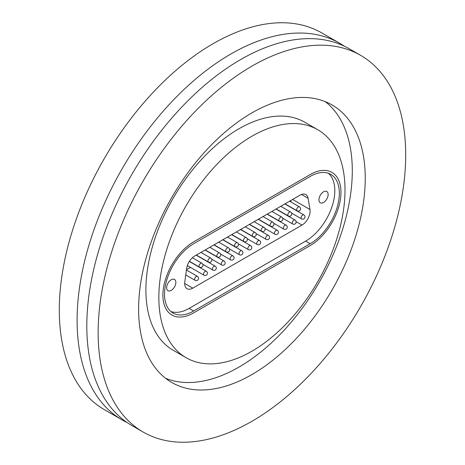 <?xml version="1.0" encoding="UTF-8"?>
<svg xmlns="http://www.w3.org/2000/svg" width="465" height="465" viewBox="0 0 465 465"><rect width="100%" height="100%" fill="white"/><g stroke="black" fill="none" stroke-linecap="round" stroke-linejoin="round"><path stroke-width="0.7" d="M127.108 422.528A217.481 125.562 -60 0 1 122.138 419.912A217.481 125.562 -60 0 1 88.803 245.636A217.481 125.562 -60 0 1 230.884 53.992A217.481 125.562 -60 0 1 339.624 43.222A217.481 125.562 -60 0 1 344.367 46.209M251.925 351.197A131.636 75.998 -60 0 1 186.11 357.713A131.636 75.998 -60 0 1 165.929 252.233A131.636 75.998 -60 0 1 251.925 136.233A131.636 75.998 -60 0 1 317.74 129.718A131.636 75.998 -60 0 1 337.921 235.197A131.636 75.998 -60 0 1 251.925 351.197M186.11 357.713L173.16 350.238A131.636 75.998 -60 0 1 152.979 244.759A131.636 75.998 -60 0 1 238.975 128.759A131.636 75.998 -60 0 1 304.79 122.237L317.74 129.718M325.314 101.649A160.251 92.523 -60 0 1 341.827 231.779A160.251 92.523 -60 0 1 238.975 367.083A160.251 92.523 -60 0 1 165.587 378.307M251.925 112.873A160.251 92.523 -60 0 1 332.051 104.933A160.251 92.523 -60 0 1 356.614 233.343A160.251 92.523 -60 0 1 251.925 374.558A160.251 92.523 -60 0 1 171.8 382.497A160.251 92.523 -60 0 1 147.236 254.088A160.251 92.523 -60 0 1 251.925 112.873M251.925 421.29A217.481 125.562 -60 0 1 143.185 432.061A217.481 125.562 -60 0 1 109.845 257.79A217.481 125.562 -60 0 1 251.925 66.14A217.481 125.562 -60 0 1 360.666 55.37A217.481 125.562 -60 0 1 394 229.64A217.481 125.562 -60 0 1 251.925 421.29M143.185 432.061L131.851 425.522A217.481 125.562 -60 0 1 98.516 251.245A217.481 125.562 -60 0 1 240.591 59.596A217.481 125.562 -60 0 1 349.337 48.825L360.666 55.37M122.138 419.912L104.334 409.63A217.481 125.562 -60 0 1 71 235.36A217.481 125.562 -60 0 1 213.075 43.71A217.481 125.562 -60 0 1 321.815 32.939L339.624 43.222M193.649 241.847A43.495 25.11 120 0 0 165.232 280.174A43.495 25.11 120 0 0 171.899 315.032A43.495 25.11 120 0 0 193.649 312.875L310.202 245.584A43.495 25.11 120 0 0 338.619 207.256A43.495 25.11 120 0 0 331.952 172.399A43.495 25.11 120 0 0 310.202 174.555L193.649 241.847L310.202 174.555A43.495 25.11 -60 0 1 331.952 172.399A43.495 25.11 -60 0 1 338.619 207.256A43.495 25.11 -60 0 1 310.202 245.584L193.649 312.875A43.495 25.11 -60 0 1 171.899 315.032A43.495 25.11 -60 0 1 165.232 280.174A43.495 25.11 -60 0 1 193.649 241.847M323.541 191.818A6.51 3.761 120 0 0 319.286 197.555A6.51 3.761 120 0 0 320.286 202.775A6.51 3.761 120 0 0 323.541 202.455A6.51 3.761 120 0 0 327.796 196.712A6.51 3.761 120 0 0 326.796 191.493A6.51 3.761 120 0 0 323.541 191.818M171.248 279.744A6.51 3.761 120 0 0 166.993 285.481A6.51 3.761 120 0 0 167.987 290.701A6.51 3.761 120 0 0 171.248 290.381A6.51 3.761 120 0 0 175.503 284.638A6.51 3.761 120 0 0 174.503 279.419A6.51 3.761 120 0 0 171.248 279.744M328.412 173.294A41.205 23.791 -60 0 1 331.934 206.855A41.205 23.791 -60 0 1 305.668 241.097L189.116 308.388A41.205 23.791 -60 0 1 170.905 311.521M302.012 225.077L192.772 288.149A11.445 6.609 -60 0 1 187.052 288.713A11.445 6.609 -60 0 1 184.803 281.778L186.686 268.357A11.445 6.609 -60 0 1 194.655 256.029L300.128 195.137A11.445 6.609 -60 0 1 305.854 194.568A11.445 6.609 -60 0 1 308.097 198.259L309.981 209.506A11.445 6.609 -60 0 1 302.012 225.077L296.118 221.671M310.202 176.427A41.205 23.791 -60 0 1 330.807 174.381A41.205 23.791 -60 0 1 337.119 207.402A41.205 23.791 -60 0 1 310.202 243.718L193.649 311.004A41.205 23.791 -60 0 1 173.044 313.05A41.205 23.791 -60 0 1 166.732 280.029A41.205 23.791 -60 0 1 193.649 243.712L310.202 176.427M190.487 267.41L186.494 269.717M290.858 201.903A11.445 6.609 120 0 0 290.997 200.409M305.668 241.097L310.202 243.718M189.116 308.388L193.649 311.004M308.097 198.259L301.535 194.469M292.613 199.479L309.981 209.506M184.681 283.476L192.772 288.149M238.301 243.8L248.351 249.606A2.29 1.319 -60 0 1 248.031 247.671A2.29 1.319 -60 0 1 249.647 245.671A2.29 1.319 -60 0 1 250.641 245.642L231.651 234.674M240.701 229.448L252.786 236.429A2.29 1.319 -60 0 1 252.466 234.494A2.29 1.319 -60 0 1 254.082 232.494A2.29 1.319 -60 0 1 255.076 232.459L245.282 226.804M229.431 248.926L239.481 254.727A2.29 1.319 -60 0 1 239.161 252.791A2.29 1.319 -60 0 1 240.777 250.798A2.29 1.319 -60 0 1 241.771 250.763L222.776 239.795M220.561 254.047L230.611 259.848A2.29 1.319 -60 0 1 230.291 257.918A2.29 1.319 -60 0 1 231.907 255.919A2.29 1.319 -60 0 1 232.901 255.884L213.906 244.916M211.691 259.168L221.741 264.969A2.29 1.319 -60 0 1 221.421 263.039A2.29 1.319 -60 0 1 223.037 261.039A2.29 1.319 -60 0 1 224.031 261.005L205.036 250.036M202.816 264.289L212.871 270.089A2.29 1.319 -60 0 1 212.552 268.16A2.29 1.319 -60 0 1 214.167 266.16A2.29 1.319 -60 0 1 215.156 266.125L196.166 255.157M187.343 265.596L203.995 275.21A2.29 1.319 -60 0 1 203.676 273.281A2.29 1.319 -60 0 1 205.292 271.281A2.29 1.319 -60 0 1 206.286 271.246L189.313 261.446M185.762 274.925L195.126 280.331A2.29 1.319 -60 0 1 194.806 278.401A2.29 1.319 -60 0 1 196.422 276.402A2.29 1.319 -60 0 1 197.416 276.367L186.448 270.037M247.171 238.679L257.221 244.485A2.29 1.319 -60 0 1 256.901 242.55A2.29 1.319 -60 0 1 258.517 240.55A2.29 1.319 -60 0 1 259.511 240.515L240.521 229.553M256.046 233.558L266.096 239.359A2.29 1.319 -60 0 1 265.777 237.429A2.29 1.319 -60 0 1 267.392 235.43A2.29 1.319 -60 0 1 268.386 235.395L249.391 224.432M264.916 228.437L274.966 234.238A2.29 1.319 -60 0 1 274.646 232.308A2.29 1.319 -60 0 1 276.262 230.309A2.29 1.319 -60 0 1 277.256 230.274L258.261 219.311M273.786 223.316L283.836 229.117A2.29 1.319 -60 0 1 283.516 227.187A2.29 1.319 -60 0 1 285.132 225.188A2.29 1.319 -60 0 1 286.126 225.153L267.131 214.185M282.656 218.195L292.706 223.996A2.29 1.319 -60 0 1 292.386 222.067A2.29 1.319 -60 0 1 294.002 220.067A2.29 1.319 -60 0 1 294.996 220.032L276.001 209.064M291.526 213.075L301.576 218.876A2.29 1.319 -60 0 1 301.256 216.94A2.29 1.319 -60 0 1 302.872 214.946A2.29 1.319 -60 0 1 303.866 214.911L284.876 203.943M231.832 234.569L243.916 241.55A2.29 1.319 -60 0 1 243.596 239.615A2.29 1.319 -60 0 1 245.212 237.615A2.29 1.319 -60 0 1 246.206 237.58L236.406 231.925M222.956 239.69L235.046 246.671A2.29 1.319 -60 0 1 234.726 244.735A2.29 1.319 -60 0 1 236.342 242.736A2.29 1.319 -60 0 1 237.336 242.707L227.536 237.045M214.086 244.811L226.176 251.792A2.29 1.319 -60 0 1 225.856 249.856A2.29 1.319 -60 0 1 227.472 247.862A2.29 1.319 -60 0 1 228.466 247.828L218.666 242.166M205.216 249.932L217.306 256.913A2.29 1.319 -60 0 1 216.986 254.983A2.29 1.319 -60 0 1 218.602 252.983A2.29 1.319 -60 0 1 219.596 252.948L209.796 247.293M196.346 255.058L208.436 262.033A2.29 1.319 -60 0 1 208.111 260.104A2.29 1.319 -60 0 1 209.732 258.104A2.29 1.319 -60 0 1 210.721 258.069L200.927 252.414M189.406 261.295L199.561 267.154A2.29 1.319 -60 0 1 199.241 265.224A2.29 1.319 -60 0 1 200.857 263.225A2.29 1.319 -60 0 1 201.851 263.19L192.382 257.72M249.571 224.328L261.661 231.303A2.29 1.319 -60 0 1 261.336 229.373A2.29 1.319 -60 0 1 262.957 227.373A2.29 1.319 -60 0 1 263.946 227.339L254.152 221.683M258.441 219.207L270.531 226.182A2.29 1.319 -60 0 1 270.212 224.252A2.29 1.319 -60 0 1 271.827 222.253A2.29 1.319 -60 0 1 272.821 222.218L263.021 216.562M267.311 214.08L279.401 221.061A2.29 1.319 -60 0 1 279.081 219.131A2.29 1.319 -60 0 1 280.697 217.132A2.29 1.319 -60 0 1 281.691 217.097L271.891 211.441M276.181 208.959L288.271 215.94A2.29 1.319 -60 0 1 287.951 214.01A2.29 1.319 -60 0 1 289.567 212.011A2.29 1.319 -60 0 1 290.561 211.976L280.761 206.321M285.057 203.839L297.141 210.819A2.29 1.319 -60 0 1 296.821 208.884A2.29 1.319 -60 0 1 298.437 206.89A2.29 1.319 -60 0 1 299.431 206.855L289.631 201.194M248.351 249.606A2.29 2.29 0 0 0 251.78 247.799A2.29 2.29 0 0 0 250.641 245.642M252.786 236.429A2.29 2.29 0 0 0 256.215 234.622A2.29 2.29 0 0 0 255.076 232.459M239.481 254.727A2.29 2.29 0 0 0 242.91 252.919A2.29 2.29 0 0 0 241.771 250.763M230.611 259.848A2.29 2.29 0 0 0 234.04 258.04A2.29 2.29 0 0 0 232.901 255.884M221.741 264.969A2.29 2.29 0 0 0 225.165 263.167A2.29 2.29 0 0 0 224.031 261.005M212.871 270.089A2.29 2.29 0 0 0 216.295 268.288A2.29 2.29 0 0 0 215.156 266.125M203.995 275.21A2.29 2.29 0 0 0 207.425 273.408A2.29 2.29 0 0 0 206.286 271.246M195.126 280.331A2.29 2.29 0 0 0 198.555 278.529A2.29 2.29 0 0 0 197.416 276.367M257.221 244.485A2.29 2.29 0 0 0 260.65 242.678A2.29 2.29 0 0 0 259.511 240.515M266.096 239.359A2.29 2.29 0 0 0 269.52 237.557A2.29 2.29 0 0 0 268.386 235.395M274.966 234.238A2.29 2.29 0 0 0 278.39 232.436A2.29 2.29 0 0 0 277.256 230.274M283.836 229.117A2.29 2.29 0 0 0 287.265 227.315A2.29 2.29 0 0 0 286.126 225.153M292.706 223.996A2.29 2.29 0 0 0 296.135 222.189A2.29 2.29 0 0 0 294.996 220.032M301.576 218.876A2.29 2.29 0 0 0 305.005 217.068A2.29 2.29 0 0 0 303.866 214.911M243.916 241.55A2.29 2.29 0 0 0 247.345 239.742A2.29 2.29 0 0 0 246.206 237.58M235.046 246.671A2.29 2.29 0 0 0 238.475 244.863A2.29 2.29 0 0 0 237.336 242.707M226.176 251.792A2.29 2.29 0 0 0 229.6 249.984A2.29 2.29 0 0 0 228.466 247.828M217.306 256.913A2.29 2.29 0 0 0 220.73 255.105A2.29 2.29 0 0 0 219.596 252.948M208.436 262.033A2.29 2.29 0 0 0 211.86 260.231A2.29 2.29 0 0 0 210.721 258.069M199.561 267.154A2.29 2.29 0 0 0 202.99 265.352A2.29 2.29 0 0 0 201.851 263.19M261.661 231.303A2.29 2.29 0 0 0 265.085 229.501A2.29 2.29 0 0 0 263.946 227.339M270.531 226.182A2.29 2.29 0 0 0 273.955 224.38A2.29 2.29 0 0 0 272.821 222.218M279.401 221.061A2.29 2.29 0 0 0 282.83 219.259A2.29 2.29 0 0 0 281.691 217.097M288.271 215.94A2.29 2.29 0 0 0 291.7 214.132A2.29 2.29 0 0 0 290.561 211.976M297.141 210.819A2.29 2.29 0 0 0 300.57 209.012A2.29 2.29 0 0 0 299.431 206.855"/></g></svg>

